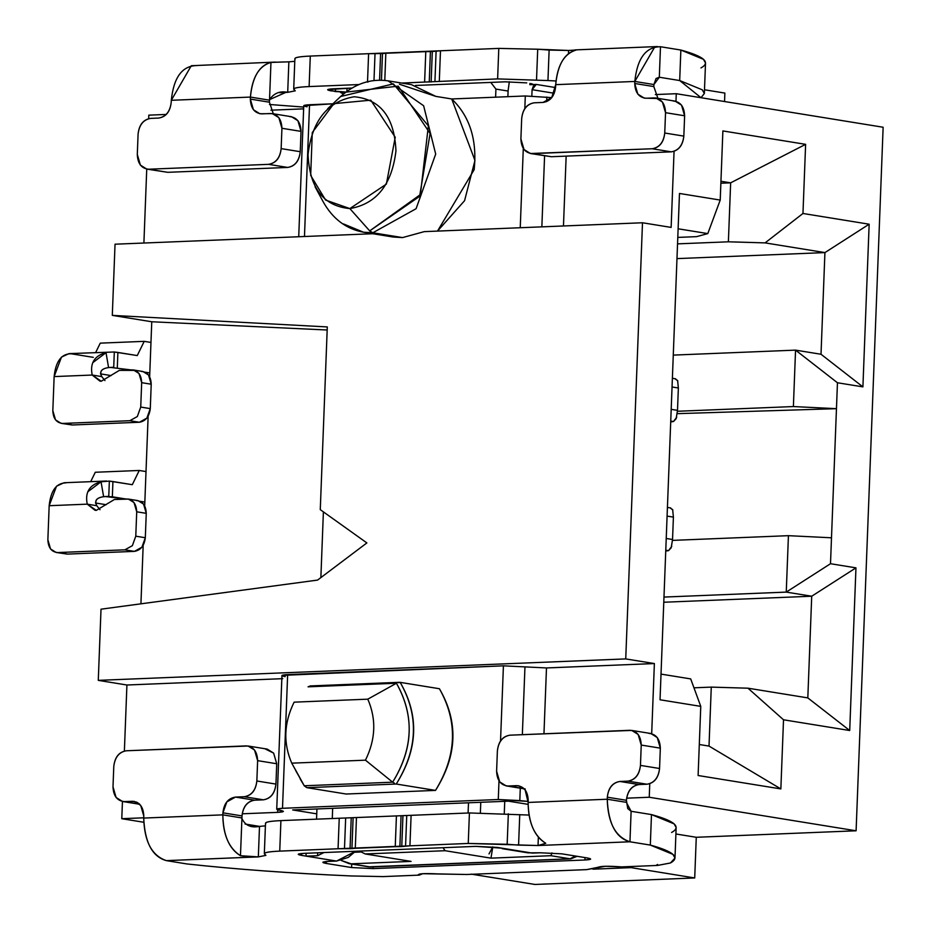 <?xml version="1.0" encoding="UTF-8"?>
<svg xmlns="http://www.w3.org/2000/svg" width="931" height="931" viewBox="0 0 931 931"><rect width="100%" height="100%" fill="white"/><g stroke="black" fill="none" stroke-linecap="round" stroke-linejoin="round"><path stroke-width="1.4" d="M821.014 354.257L824.924 252.592L676.977 258.609L824.924 252.592L821.014 354.257L862.909 386.877L869.158 224.208L824.924 252.592L765.084 242.886L728.379 241.804L677.547 243.864L728.379 241.804L730.649 182.837L720.862 183.232L730.649 182.837L728.379 241.804L765.084 242.886L824.924 252.592L869.158 224.208L802.964 213.478L765.084 242.886L802.964 213.478L805.618 144.34L730.649 182.837L720.943 181.266L730.649 182.837L805.618 144.34L722.875 130.934L720.222 200.072L679.479 193.462L672.24 382.059L679.479 193.462L720.222 200.072L707.804 233.6L678.129 228.793L707.804 233.6L720.222 200.072L722.875 130.934L805.618 144.34L802.964 213.478L869.158 224.208L862.909 386.877L821.014 354.257L795.551 350.126L821.014 354.257M673.276 355.107L795.551 350.126L673.276 355.107M677.465 411.269L793.387 406.556L795.551 350.126L837.458 382.757L862.909 386.877L837.458 382.757L795.551 350.126L793.387 406.556L677.465 411.269M696.551 236.649L677.791 237.405L696.551 236.649L707.804 233.6L696.551 236.649M677.326 413.655L836.457 408.674L793.387 406.556L836.457 408.674L837.458 382.757L830.499 563.721L855.961 567.852L849.712 730.521L783.518 719.791L780.853 788.918L698.11 775.511L700.764 706.373L660.032 699.775L672.24 382.059L660.032 699.775L700.764 706.373L698.11 775.511L780.853 788.918L783.518 719.791L849.712 730.521L855.961 567.852L830.499 563.721L836.457 408.674L677.326 413.655M148.809 115.153L166.23 114.443L148.809 115.153L148.681 118.679L148.809 115.153M270.933 110.184L303.634 108.857L270.933 110.184M307.09 106.786C302.098 105.82 302.912 105.133 309.534 104.749L332.891 103.795L303.75 105.703L298.723 236.73M399.457 84.232L435.813 96.382L451.733 98.965L525.305 95.974L551.699 97.615L525.305 95.974L451.733 98.965L435.813 96.382L411.374 84.616L388.029 80.834L423.628 105.75L435.696 154.092L416.076 208.719L372.831 232.773L363.486 232.215L343.446 223.917M655.331 94.566L676.267 93.705L883.135 127.244L676.267 93.705L655.331 94.566M671.135 227.408L674.056 151.322L671.135 227.408L642.495 222.765L671.135 227.408M675.976 101.316L676.267 93.705L675.976 101.316M566.153 156.129L563.464 225.977L566.153 156.129M424.257 231.633L642.495 222.765L625.737 658.915L654.377 663.559L651.688 733.698L654.377 663.559L625.737 658.915L642.495 222.765L424.257 231.633L402.541 237.591L372.831 232.773L402.541 237.591L424.257 231.633M151.765 321.765L327.177 330.005L151.765 321.765L149.647 376.752L151.765 321.765L112.302 315.376L151.765 321.765M327.293 326.932L112.302 315.376L327.293 326.932L320.276 509.653L366.872 542.924L317.576 580.083L101.014 609.188L98.279 680.363L625.737 658.915L98.279 680.363L101.014 609.188L317.576 580.083L366.872 542.924L320.276 509.653L327.293 326.932M115.037 244.201L372.796 233.728L115.037 244.201L112.302 315.376L115.037 244.201M146.737 169.093L143.898 243.026L146.737 169.093M339.792 97.301C354.362 83.86 370.445 78.367 388.029 80.834L423.628 105.75L435.696 154.092L416.076 208.719L372.831 232.773L369.7 230.9L372.831 232.773L363.486 232.215L393.196 237.033L402.541 237.591L384.166 234.612M367.303 82.103L368.373 81.823L367.303 82.103M437.489 231.097L464.569 200.7L474.961 160.446L451.733 98.965C469.748 116.259 477.231 139.825 474.17 169.675L437.489 231.097M95.288 472.261L139.243 470.469L146.004 471.563L139.243 470.469L95.288 472.261L90.691 481.664L95.288 472.261M704.499 89.772L724.865 93.077L704.499 89.772M724.539 101.537L724.865 93.077L724.539 101.537M304.472 236.497L309.534 104.749L304.472 236.497M520.243 227.734L523.292 148.494L520.243 227.734M524.816 108.671L525.305 95.974L524.816 108.671M541.854 226.85L544.588 155.814L541.854 226.85M546.672 101.584L546.846 97.033L546.672 101.584M495.618 97.185L495.92 89.085L490.777 82.405L495.92 89.085L495.618 97.185M149.798 372.947L145.12 372.191L149.798 372.947M131.027 369.91L110.126 367.384L131.027 369.91M100.432 373.855L111.103 375.589L100.432 373.855M100.257 343.143L144.212 341.351L150.973 342.445L144.212 341.351L137.253 355.572L117.888 352.43L117.306 367.687L117.888 352.43L114.315 351.988L113.722 367.233L108.578 367.582C101.398 368.629 99.128 371.632 101.758 376.59C99.268 371.585 101.549 368.583 108.578 367.582L113.722 367.233L114.315 351.988L137.253 355.572L144.212 341.351L100.257 343.143L95.66 352.546L100.257 343.143M345.82 92.146L398.235 86.141L430.099 133.47L419.59 196.383L369.7 230.9L420.381 194.579L428.365 125.86L393.394 83.883L340.443 96.545M673.346 421.545L670.704 421.929L673.334 421.545L670.739 421.126L673.532 421.499L676.15 418.682L677.5 410.362L678.362 388.006L677.617 380.546L675.173 378.812L677.803 380.919M508.093 91.052L495.92 89.085L508.093 91.052M349.858 208.591L369.7 230.9L349.858 208.591L325.606 200.072L310.686 175.424L312.269 132.551L333.868 103.644L370.782 100.176L395.221 137.253L386.377 184.105L349.858 208.591C376.496 203.959 391.87 184.722 395.954 150.88C394.465 117.283 380.523 99.233 354.152 96.754C327.514 101.386 312.141 120.623 308.045 154.465C309.546 188.062 323.488 206.112 349.858 208.591M677.5 410.373L671.135 409.337L677.5 410.362L678.362 388.006L671.996 386.97L678.362 387.994M676.721 417.193L673.532 421.499M507.872 96.684L508.105 90.656L507.872 96.684M554.213 93.263L532.078 89.679L531.845 95.928L532.078 89.679L536.279 84.43L529.879 84.698L532.904 84.267L531.182 83.604L529.879 84.698L536.279 84.43L533.393 86.036L532.078 89.679L554.213 93.263M93.298 357.353L71.024 353.745C61.365 353.803 55.732 361.426 54.138 376.59L92.204 375.042L101.758 376.59L104.947 380.604L101.758 376.59L92.204 375.042C89.807 363.195 94.415 355.735 106.018 352.663L108.578 367.582L106.018 352.663L92.751 362.694M114.315 351.988L69.01 353.629L61.493 357.073L54.138 376.59L52.823 410.641L54.138 376.59L92.204 375.042L99.966 381.128L101.258 381.245L119.366 370.375L134.972 370.387M141.337 371.422C147.575 372.004 150.869 376.275 151.218 384.212L150.287 408.616C149.321 416.611 145.678 421.161 139.382 422.255L72.257 424.99L66.916 423.268M509.327 81.753L508.105 90.656L509.327 81.753M555.563 87.561L536.279 84.43L555.563 87.561M346.867 92.134L340.478 92.39L343.411 93.996L340.478 92.39L346.867 92.134L330.924 90.842C325.931 89.876 326.746 89.201 333.368 88.806L352.011 88.049L327.689 89.609L335.381 91.564L346.867 92.134M347.019 88.259L346.902 91.354L347.019 88.259M141.675 382.676L151.218 384.224L148.541 374.995L142.955 371.516L133.412 369.968L138.987 373.447L141.675 382.664L140.732 407.068L150.287 408.616L151.218 384.212L141.675 382.664C141.314 374.728 138.021 370.457 131.795 369.875L133.412 369.968M139.382 422.255L146.877 418.089L150.287 408.616L140.732 407.068L137.334 416.541L129.84 420.707L139.382 422.255L129.84 420.707L62.703 423.442L72.257 424.99L139.382 422.255M61.085 423.337L72.257 424.99L61.085 423.337L55.511 419.869L52.823 410.641C53.183 418.589 56.477 422.849 62.703 423.442L129.84 420.707L137.334 416.541L140.732 407.068L141.675 382.664M529.925 83.406L529.879 84.698M547.952 80.555L497.62 78.902L401.785 83.057L497.62 78.902L547.952 80.555L549.127 50.065L568.585 50.472L537.711 49.227L549.127 50.065L547.952 80.555L555.947 80.974L547.952 80.555M293.952 89.597L293.987 88.678L293.952 89.597C292.683 88.084 297.745 87.072 309.115 86.571L310.291 56.069L368.606 53.695L310.291 56.069C298.909 56.582 293.859 57.582 295.127 59.095C293.975 57.594 299.037 56.582 310.291 56.069L309.115 86.571L358.982 84.546L309.115 86.571C297.862 87.083 292.811 88.096 293.952 89.597L295.278 90.831L287.702 92.344L279.626 92.669L287.702 92.344L295.278 90.831L293.707 89.132L294.883 58.63M269.478 104.481L303.704 107.088L269.478 104.481M701.031 97.72L679.688 80.543L659.311 77.238L679.688 80.543L702.3 89.818L704.348 93.507L701.031 97.72M526.725 82.882L505.196 81.823L526.725 82.882M415.482 85.466L505.196 81.823L415.482 85.466M704.348 93.507L705.523 63.017L703.475 59.316L680.852 50.041L660.486 46.736L654.388 46.981L660.486 46.736L680.852 50.041C704.255 56.442 710.97 62.412 700.985 67.928M288.854 61.842L294.778 61.318L288.866 61.842L287.702 92.344L288.866 61.842L270.956 62.4L283.99 61.946M381.454 80.206L382.478 53.521L368.606 53.695L498.795 48.4L537.711 49.227L536.535 79.729L537.711 49.227L498.795 48.4L497.62 78.902L498.795 48.4L440.479 50.774L439.304 81.276L440.479 50.774L436.104 51.158L434.928 81.66L436.104 51.158L432.31 51.496L431.134 81.998L432.31 51.496L430.425 51.577L429.249 82.068L430.425 51.577L425.793 51.636L424.617 82.126L425.793 51.636L385.83 53.253L384.794 80.415L385.83 53.253L382.478 53.521L381.442 80.206M335.497 88.724L335.381 91.564L335.497 88.724M131.795 369.875L119.366 370.375L101.258 381.245L92.204 375.042M380.593 53.602L379.569 80.182L380.593 53.602M375.018 53.649L373.994 80.532L375.018 53.649M368.606 53.695L367.524 81.695L368.606 53.695M285.77 92.413L269.536 99.629C273.912 93.181 279.963 90.749 287.702 92.344M680.852 50.041L679.688 80.543L680.852 50.041M660.486 46.736L659.311 77.238L656.064 78.507L653.911 84.546L659.311 77.238L660.486 46.736C645.811 46.829 637.246 58.397 634.814 81.451L654.807 46.887L660.486 46.736M568.457 53.637L568.585 50.472L568.457 53.637M331.005 88.945L330.924 90.842L331.005 88.945M574.846 49.971L575.707 49.878M568.585 50.472L576.242 49.995C564.523 53.044 557.669 64.6 555.702 84.663L634.814 81.451L653.911 84.546L653.83 86.583L657.914 98.337L653.83 86.583L653.911 84.546L634.814 81.451L555.702 84.663C557.343 65.158 564.186 53.602 576.242 49.995L576.254 49.948M275.448 62.074L191.286 65.729L171.292 100.292L250.416 97.08C252.394 77.005 259.237 65.449 270.956 62.4L269.536 99.629L270.956 62.4C258.911 66.008 252.057 77.564 250.416 97.08L269.513 100.176L269.431 102.201L273.318 113.78L269.431 102.201L269.513 100.176L250.416 97.08L171.292 100.292C173.725 77.238 182.29 65.67 196.965 65.577M289.622 116.608C296.814 117.283 300.62 122.205 301.027 131.376L300.248 151.706C299.13 160.935 294.941 166.184 287.667 167.44L167.789 172.316L287.667 167.44C295.034 166.3 299.223 161.063 300.248 151.706L301.027 131.376L297.932 120.727L291.496 116.724L272.399 113.629L278.834 117.632L281.93 128.28C281.523 119.11 277.717 114.187 270.525 113.512L261.739 113.873C254.547 113.198 250.742 108.275 250.334 99.105L250.416 97.08L250.334 99.105L269.431 102.201L250.334 99.105L253.43 109.753L259.865 113.757L272.399 113.629M673.229 101.014C680.421 101.688 684.215 106.611 684.622 115.781L683.843 136.112C682.726 145.341 678.536 150.589 671.274 151.846L551.396 156.722L547.719 156.129M530.437 153.522L551.396 156.722L532.299 153.627L551.396 156.722L671.274 151.846L652.177 148.751L671.274 151.846C678.641 150.706 682.83 145.469 683.843 136.112L664.746 133.017L683.843 136.112L684.622 115.781L665.537 112.686L664.746 133.017C663.733 142.373 659.544 147.61 652.177 148.751L530.437 153.522L524.002 149.507L520.895 138.87L521.686 118.528C522.698 109.183 526.888 103.935 534.254 102.794L543.041 102.433C550.407 101.293 554.597 96.056 555.621 86.699L555.702 84.663L551.699 97.627L543.041 102.433L534.254 102.794C526.993 104.063 522.791 109.299 521.686 118.528L520.895 138.87C521.313 148.029 525.107 152.952 532.299 153.627L652.177 148.751C659.439 147.494 663.64 142.245 664.746 133.017L665.537 112.686C665.118 103.516 661.324 98.593 654.132 97.918L646.137 98.244C638.945 97.569 635.151 92.646 634.733 83.487L634.814 81.451L634.733 83.487L653.83 86.583L634.733 83.487L637.828 94.124L644.275 98.139L657.81 98.511L654.132 97.918L655.994 98.034L662.43 102.038L665.537 112.686L684.622 115.781L681.527 105.133L675.091 101.13L655.994 98.034M171.292 100.292L171.211 102.329C170.105 111.557 165.904 116.794 158.642 118.062L150.647 118.388C143.386 119.657 139.196 124.894 138.079 134.122L137.299 154.465C137.707 163.623 141.5 168.546 148.692 169.221L268.57 164.345C275.844 163.088 280.033 157.839 281.15 148.611L281.93 128.28L301.027 131.376L281.93 128.28L281.15 148.611L300.248 151.706L281.15 148.611C280.126 157.967 275.937 163.204 268.57 164.345L287.667 167.44L268.57 164.345L148.692 169.221L167.789 172.316L146.83 169.116L140.395 165.101L137.299 154.465L138.079 134.122C139.091 124.777 143.293 119.529 150.647 118.388L158.642 118.062C166.009 116.922 170.198 111.673 171.211 102.329L171.292 100.292M146.83 169.116L167.789 172.316M132.295 484.69L139.243 470.469L132.295 484.69L112.93 481.548L112.348 496.805L105.168 496.502L126.057 499.028L112.348 496.805L112.93 481.548L109.358 481.106L108.764 496.351L103.62 496.7C96.44 497.748 94.159 500.75 96.801 505.708C94.31 500.703 96.591 497.701 103.62 496.7L108.764 496.351L109.358 481.106L132.295 484.69M649.757 783.704L649.244 797.25L856.101 830.789L883.135 127.244L856.101 830.789L696.272 837.283L694.712 877.956L534.871 884.45L471.226 874.128L534.871 884.45L694.712 877.956L696.272 837.283L856.101 830.789L649.244 797.25L649.757 783.704M148.134 416.238L144.689 505.87L148.134 416.238M143.176 545.357L140.93 603.823L143.176 545.357M143.7 822.248L121.786 818.698L122.45 801.475L121.786 818.698L143.7 822.248M124.382 751.049L126.919 685.007L98.279 680.363L126.919 685.007L282.756 678.664L126.919 685.007L124.382 751.049M661.022 674.102L690.697 678.908L700.764 706.373L690.697 678.908L661.022 674.102M709.015 746.08L711.272 687.113L693.956 687.811L711.272 687.113L747.977 688.195L807.817 697.901L811.716 596.224L663.78 602.241L811.716 596.224L786.253 592.104L663.978 597.074L786.253 592.104L788.429 535.674L672.508 540.387L788.429 535.674L786.253 592.104L830.499 563.721L786.253 592.104L811.716 596.224L855.961 567.852L811.716 596.224L807.817 697.901L849.712 730.521L807.817 697.901L747.977 688.195L783.518 719.791L747.977 688.195L711.272 687.113L709.015 746.08L780.853 788.918L709.015 746.08L699.297 744.509L709.015 746.08M285.2 676.628C280.208 675.673 281.022 674.987 287.644 674.603L503.415 665.828L546.485 667.946L654.377 663.559L546.485 667.946L543.96 733.791L546.485 667.946L503.415 665.828L281.965 675.394L276.728 809.248L282.5 808.294C275.879 808.69 275.064 809.365 280.068 810.331C285.061 811.297 284.246 811.972 277.624 812.367L242.211 813.799L277.624 812.367L277.717 809.83L277.624 812.367L283.408 811.401L276.728 809.248M626.61 798.181L649.244 797.25L626.61 798.181M528.156 801.428L498.283 799.52L282.5 808.294L287.644 674.603L282.5 808.294L498.283 799.52L498.993 780.876L498.283 799.52L519.812 800.579L520.289 788.185L519.812 800.579L528.156 801.428M143.735 817.802L121.786 818.698L143.735 817.802M675.906 833.99L696.272 837.283L675.906 833.99M316.749 813.845L292.695 809.947L508.466 801.172L528.075 804.349L508.466 801.172L292.695 809.947L316.749 813.845M831.499 537.792L788.429 535.674L831.499 537.792M320.869 577.604L323.394 511.875L320.869 577.604M500.529 741.053L503.415 665.828L500.529 741.053M439.42 688.731C458.064 721.804 456.76 755.693 435.522 790.396L346.169 794.027L435.522 790.396C457.342 755.669 458.634 721.781 439.42 688.731L400.167 682.365L439.42 688.731M522.349 734.664L524.956 666.887L522.349 734.664M592.954 869.182L631.055 867.634L631.102 866.517L631.055 867.634L694.712 877.956L631.055 867.634L592.954 869.182M332.646 808.317L332.286 818.524L332.646 808.317M468.084 813.007L468.502 802.801L468.084 813.007M144.84 502.065L140.162 501.309L144.84 502.065M95.474 502.984L106.146 504.707L95.474 502.984M668.377 550.663L665.746 551.047L668.377 550.663L665.781 550.244L668.574 550.617L671.193 547.8L672.543 539.491L666.177 538.455L672.543 539.491L673.404 517.124L672.659 509.664L670.215 507.93L672.845 510.037M310.814 685.996L400.167 682.365C419.381 715.427 418.077 749.315 396.257 784.03L435.522 790.396L396.257 784.03L306.904 787.673L346.169 794.027L306.904 787.673L396.257 784.03C417.786 749.327 419.09 715.439 400.167 682.365L398.317 682.714M551.978 852.912L550.908 855.705L570.005 858.801L575.405 856.031M573.449 857.788L570.889 858.848M370.305 866.936L570.005 858.801L368.862 866.831M370.212 866.924L349.137 863.631L341.118 860.407L351.115 863.828L370.212 866.924M354.641 852.249L360.809 851.993L354.641 852.249M443.016 847.71L445.146 850.713L365.231 853.96L411.06 861.396L365.231 853.96L359.494 851.097L365.231 853.96L445.146 850.713L442.97 847.71M490.974 858.149L550.908 855.705L490.974 858.149L445.146 850.713L490.974 858.149L492.79 846.873L489.008 853.925M673.404 517.124L667.038 516.088L673.404 517.124L672.543 539.491M671.763 546.322L668.574 550.617M368.21 762.349L365.452 760.173C375.682 739.447 376.461 719.116 367.792 699.169L294.115 702.16C283.885 722.887 283.105 743.217 291.764 763.164L365.452 760.173L392.649 782.18L304.262 785.776L392.649 782.18C413.376 748.768 414.644 715.788 396.443 683.238L367.792 699.169C376.461 719.116 375.682 739.447 365.452 760.173L291.764 763.164C283.105 743.217 283.885 722.875 294.115 702.16L367.792 699.169L396.443 683.238L308.056 686.822L396.443 683.226C414.621 715.427 413.352 748.408 392.649 782.18L394.43 783.169M291.764 763.164L304.262 785.776L306.904 787.673L305.519 786.788M300.201 779.026L304.076 785.496M308.056 686.822L309.383 686.333M570.005 858.801L550.908 855.705L551.932 852.901M411.06 861.396L351.115 863.828L411.06 861.396M316.552 819.164L316.936 808.958L316.552 819.164M480.373 812.751L480.768 802.301L480.373 812.751M504.742 801.323L504.276 813.508L504.742 801.323M109.358 481.106L101.048 481.781L103.62 496.7L101.048 481.781L87.782 491.812M136.38 500.541C142.606 501.122 145.911 505.393 146.26 513.342L136.717 511.794C136.357 503.846 133.063 499.575 126.825 498.993L114.397 499.505L96.3 510.374L87.246 504.16L94.997 510.246L96.3 510.374L114.397 499.505L128.455 499.086L134.029 502.565L136.717 511.794L135.775 536.186L132.377 545.659L124.882 549.825L57.745 552.56L56.128 552.455L50.553 548.987L47.865 539.759L49.168 505.708L87.246 504.16L96.801 505.708L99.989 509.723L96.801 505.708L87.246 504.16C84.849 492.313 89.457 484.853 101.048 481.781L106.541 481.024L64.053 482.747L56.535 486.191L49.168 505.708C50.774 490.544 56.407 482.921 66.066 482.863M87.246 504.16L49.168 505.708L47.865 539.759C48.226 547.707 51.519 551.967 57.745 552.56L67.3 554.108L57.745 552.56L124.882 549.825L134.425 551.373L124.882 549.825L132.377 545.659L135.775 536.186L145.317 537.734L135.775 536.186L136.717 511.794L146.26 513.342L145.317 537.734C144.352 545.729 140.721 550.279 134.425 551.373L67.3 554.108L61.958 552.386M304.262 785.764L294.929 768.82M317.646 852.796L317.541 855.74L323.953 852.54L317.541 855.74L306.008 856.113L336.568 861.07L348.194 857.451L355.549 851.26L336.568 861.07L328.573 861.396L336.568 861.07L306.008 856.113L317.541 855.74L317.646 852.796M502.286 848.676L528.005 852.843L540.352 852.784L532.369 853.11L502.228 848.665M501.809 848.153L475.822 846.372L303.995 853.355L298.223 854.321L301.563 855.391L301.632 853.494L301.563 855.391L306.008 856.113L306.124 853.273L306.008 856.113L301.563 855.391C296.558 854.425 297.373 853.75 303.995 853.355L475.822 846.372L497.352 847.431L532.369 853.11M126.825 498.993L130.014 499.505M56.128 552.455L67.3 554.108L134.425 551.373L141.919 547.207L145.317 537.734L146.26 513.342L143.572 504.113L137.997 500.634L128.455 499.086M265.754 823.644C264.613 822.143 269.664 821.13 280.918 820.618L469.422 812.949L528.924 815.056L469.422 812.949L280.918 820.618C269.548 821.119 264.485 822.131 265.754 823.644M648.93 733.395C656.122 734.07 659.928 738.993 660.335 748.152L659.555 768.494C658.438 777.722 654.249 782.959 646.975 784.228L638.992 784.554C631.718 785.822 627.529 791.059 626.412 800.288L627.738 808.562L631.113 811.285L651.479 814.59C674.882 820.991 681.597 826.949 671.612 832.477M251.614 856.962L240.477 855.717L241.92 818.419C245.074 825.413 250.928 828.066 259.505 826.391L265.405 825.867L259.505 826.391L258.329 856.892L166.428 860.628L186.794 863.933C235.974 869.286 290.775 873.29 351.208 875.955L383.246 876.595L419.206 875.128L422.732 873.709L466.78 874.488L586.739 869.612L605.476 866.284L621.582 866.901L657.542 865.434L670.436 862.979C680.421 857.451 673.718 851.493 650.315 845.08L629.95 841.787L538.037 845.523L468.246 843.451L279.742 851.12C268.489 851.632 263.438 852.645 264.579 854.146L265.905 855.38L258.329 856.892L265.905 855.38L264.334 853.669L265.51 823.167M540.352 852.784L561.893 853.843L587.356 857.963C592.349 858.929 591.534 859.616 584.912 860L373.133 868.611L351.592 867.552L326.129 863.421C321.137 862.467 321.951 861.78 328.573 861.396L322.894 862.187L326.129 863.421L326.211 861.536L326.129 863.421L351.592 867.552L351.732 864.061L351.592 867.552L373.133 868.611L373.191 866.889L373.133 868.611L584.912 860L585.005 857.591L584.912 860L590.591 859.208L587.356 857.963L561.893 853.843L540.352 852.784M264.579 854.146C263.322 852.633 268.372 851.621 279.742 851.12L280.918 820.618L279.742 851.12L338.058 848.746L339.233 818.244L338.058 848.746L344.482 848.688L345.657 818.186L344.482 848.688L350.044 848.641L351.22 818.14L350.044 848.641L351.93 848.572L353.105 818.07L351.93 848.572L355.293 848.304L356.457 817.802L355.293 848.304L395.244 846.675L396.42 816.173L395.244 846.675L399.876 846.616L401.052 816.115L399.876 846.616L401.761 846.547L402.937 816.045L401.761 846.547L405.555 846.209L406.731 815.707L405.555 846.209L409.931 845.825L411.106 815.323L409.931 845.825L468.246 843.451L469.422 812.949L468.246 843.451L507.162 844.277L508.338 813.775L507.162 844.277L518.579 845.104L519.754 814.602L518.579 845.104L538.037 845.523L538.362 837.202L538.037 845.523L629.95 841.787L650.315 845.08L651.479 814.59L631.113 811.285L629.95 841.787C615.903 837.958 608.339 823.772 607.245 799.229L528.121 802.441C528.54 822.899 534.429 836.515 545.764 843.311L538.037 845.523L545.764 843.311C534.138 835.863 528.261 822.236 528.121 802.441L607.245 799.229C607.885 822.783 615.449 836.957 629.95 841.787L631.113 811.285L626.342 802.324L607.245 799.229L607.315 797.192C608.432 787.963 612.621 782.727 619.895 781.458L627.89 781.132C635.151 779.864 639.341 774.627 640.458 765.398L641.238 745.068C640.831 735.897 637.025 730.975 629.833 730.3L509.955 735.176C502.693 736.433 498.504 741.681 497.387 750.91L496.607 771.24C497.014 780.411 500.82 785.333 508.012 786.008L516.798 785.648C523.99 786.323 527.796 791.245 528.203 800.416L528.121 802.441L525.107 789.767L518.672 785.764L508.012 786.008L524.083 788.615L506.138 785.892L499.703 781.889L496.607 771.24L497.387 750.91C498.411 741.553 502.6 736.316 509.955 735.176L631.707 730.416L638.142 734.419L641.238 745.068L660.335 748.152L657.239 737.515L650.804 733.5L631.707 730.416M674.987 858.056L676.15 827.554L674.102 823.865L651.479 814.59L650.315 845.08L672.927 854.367L674.987 858.056L670.436 862.979L657.542 865.434L657.577 864.445L657.542 865.434L621.582 866.901C607.92 865.9 600.123 866.074 598.191 867.424L598.319 867.064M656.704 864.911L657.542 865.434M598.133 867.285L586.739 869.612L466.78 874.488L438.35 873.918C423.919 873.243 417.542 873.639 419.206 875.128L419.241 874.128L419.206 875.128L383.246 876.595L351.208 875.955C290.716 873.313 235.915 869.298 186.794 863.933L166.428 860.628L255.641 856.962M418.368 874.593L419.206 875.128M143.723 818.07C144.817 842.613 152.381 856.799 166.428 860.628C151.928 855.81 144.363 841.624 143.723 818.07L222.835 814.858L143.723 818.07L143.793 816.033L143.723 818.07M241.92 818.419L240.477 855.717C229.142 848.932 223.254 835.305 222.835 814.858C222.975 834.653 228.851 848.269 240.477 855.717L258.329 856.892L259.505 826.391L245.062 824.028M139.324 803.895L136.578 802.08M265.323 748.99L273.633 753.109L276.728 763.746L275.948 784.088C274.831 793.317 270.642 798.554 263.38 799.822L254.582 800.183C247.32 801.44 243.131 806.688 242.013 815.917L241.932 817.953L222.835 814.858L222.916 812.821L226.838 801.894L235.485 797.087L244.283 796.727C251.545 795.458 255.734 790.221 256.851 780.993L257.631 760.65C257.224 751.492 253.43 746.569 246.238 745.894L126.36 750.77C119.087 752.027 114.897 757.275 113.78 766.504L113 786.835C113.407 796.005 117.213 800.928 124.405 801.603L132.4 801.277C139.592 801.952 143.386 806.874 143.793 816.033L140.697 805.396L134.262 801.382L124.405 801.603L139.487 804.047L122.531 801.486L116.096 797.483L113 786.835L113.78 766.504C114.804 757.147 118.993 751.911 126.36 750.77L248.1 746.01L254.535 750.014L257.631 760.65L276.728 763.746L273.633 753.109L267.197 749.094L248.1 746.01M640.458 765.398L659.555 768.494L660.335 748.152L641.238 745.068L640.458 765.398C639.434 774.743 635.245 779.992 627.89 781.132L646.975 784.228C654.342 783.087 658.531 777.839 659.555 768.494L640.458 765.398M619.895 781.458L638.992 784.554L646.975 784.228L627.89 781.132L619.895 781.458C612.528 782.599 608.339 787.847 607.315 797.192L626.412 800.288C627.436 790.943 631.625 785.694 638.992 784.554L619.895 781.458M626.342 802.324L626.412 800.288L607.315 797.192L607.245 799.229L626.342 802.324M256.851 780.993L275.948 784.088L276.728 763.746L257.631 760.65L256.851 780.993C255.839 790.338 251.649 795.586 244.283 796.727L263.38 799.822C270.735 798.682 274.924 793.433 275.948 784.088L256.851 780.993M235.485 797.087L254.582 800.183L263.38 799.822L244.283 796.727L235.485 797.087C228.13 798.228 223.94 803.465 222.916 812.821L242.013 815.917C243.026 806.56 247.227 801.323 254.582 800.183L235.485 797.087M222.835 814.858L241.932 817.953L242.013 815.917L222.916 812.821L222.835 814.858M363.486 232.215C346.029 228.979 332.518 218.715 322.964 201.399M340.071 97.045L327.735 108.648M323.115 201.678L315.074 186.77M675.65 378.824L672.38 378.289M657.426 46.55L575.882 49.867M371.015 866.97L570.808 858.848L577.15 856.311M368.967 866.854L348.881 863.596M670.692 507.942L667.422 507.418M399.329 682.318L310.035 685.949M304.425 786.043L295.686 770.531M506.138 785.892L525.235 788.988M122.531 801.486L139.72 804.279"/></g></svg>
